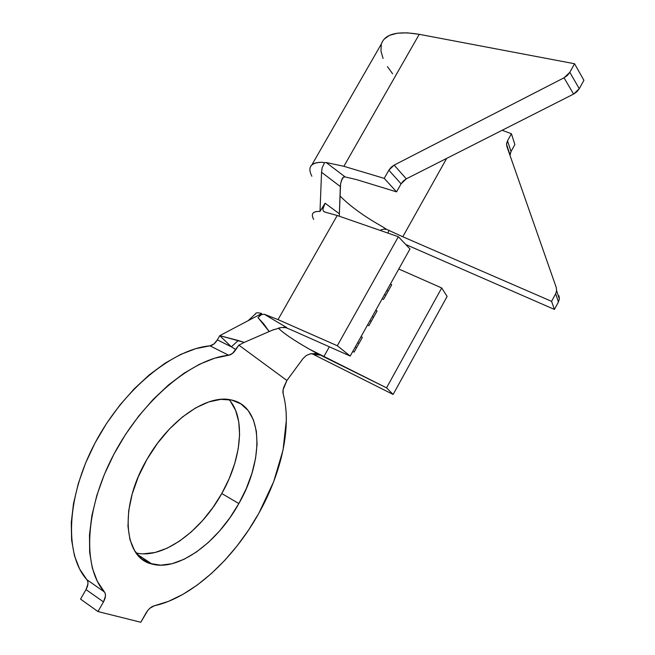 <?xml version="1.0" encoding="UTF-8"?>
<svg xmlns="http://www.w3.org/2000/svg" width="655" height="655" viewBox="0 0 655 655"><rect width="100%" height="100%" fill="white"/><g stroke="black" fill="none" stroke-linecap="round" stroke-linejoin="round"><path stroke-width="0.98" d="M230.306 401.138L235.636 410.398L238.748 421.73L239.591 434.699L238.207 448.839L234.678 463.666L229.144 478.723L221.791 493.526L238.854 503.564C217.566 542.414 178.258 571.651 151.944 564.012C123.525 558.134 119.054 506.544 146.925 459.442L157.487 443.304L169.522 428.935L182.467 416.965L195.714 407.868L208.683 401.957L220.841 399.362L231.714 400.066L240.942 403.914L248.245 410.628L253.419 419.871L256.367 431.227L257.071 444.254L255.548 458.475L251.905 473.418L246.272 488.605L238.854 503.564L229.864 517.835L219.572 530.959L208.298 542.504L196.369 552.042L184.194 559.214L172.167 563.685L160.745 565.183L150.38 563.537L141.521 558.682L134.602 550.683L129.985 539.769L127.954 526.309L128.683 510.834L132.187 494.017L138.361 476.611L146.925 459.442C169.17 419.978 206.988 394.49 230.421 399.796C263.089 405.265 265.005 458.541 238.854 503.564L221.791 493.526C241.801 458.582 245.781 417.751 228.972 399.558M314.883 353.577L310.216 353.864L306.221 355.534L303.06 358.514L286.906 380.473L284.786 385.042C283.116 388.341 282.567 391.248 283.14 393.761C291.958 425.889 281.896 472.165 258.889 513.184C233.63 558.821 191.989 597.614 154.252 605.793L168.491 601.364L182.941 594.355L197.311 585.013L211.311 573.608L224.681 560.434L237.2 545.771L248.663 529.928L258.889 513.184L273.651 481.744L283.026 450.132L286.341 420.174C286.391 410.619 285.326 401.818 283.14 393.761L283.116 389.7L286.906 380.473L238.87 345.152L232.443 353.495L228.677 355.231L209.944 345.832C173.166 349.041 123.795 388.587 95.098 442.87C66.261 497.096 64.337 554.9 86.886 579.708L104.432 591.973C82.301 567.369 84.757 509.172 113.896 454.234C142.896 399.231 192.251 358.858 228.677 355.231L214.529 358.252L199.529 364.254L184.047 373.211L168.474 384.993L153.229 399.362L138.77 415.99L125.523 434.453L113.896 454.234L104.235 474.752L96.834 495.417L91.88 515.616L89.481 534.783L89.653 552.394L92.314 568.016L97.317 581.288L104.432 591.973L105.316 593.766L105.439 596.181L103.474 601.904L97.963 611.557L80.557 599.112L86.018 589.582L103.474 601.904L97.963 611.557L140.817 622.25L147.743 610.509L149.856 608.274L154.252 605.793C151.158 606.677 148.39 609.117 145.967 613.129L140.817 622.25L97.963 611.557L80.557 599.112L86.018 589.582C88.286 585.324 88.572 582.033 86.886 579.708L87.795 581.509L87.95 583.916L86.018 589.582L103.474 601.904C105.758 597.597 106.077 594.282 104.432 591.973L86.886 579.708L79.607 568.982L74.441 555.702L71.608 540.129L71.264 522.616L73.499 503.589L78.297 483.578L85.559 463.134L95.098 442.87L106.626 423.359L119.799 405.183L134.218 388.824L149.455 374.726L165.052 363.197L180.592 354.478L195.681 348.681L209.944 345.832C212.736 345.39 215.2 343.408 217.337 339.88L219.761 335.655L231.362 346.831L217.337 339.88L213.89 344.022L209.944 345.832L228.677 355.231C231.313 354.797 233.696 352.906 235.825 349.565L238.87 345.152L286.906 380.473L303.06 358.514L306.278 355.493L310.56 353.79L315.292 353.626L320 355.125L309.643 349.303C294.308 340.584 284.016 333.657 278.784 328.523M269.721 331.315L244.241 342.393L238.232 340.502L231.362 346.831L219.761 335.655L217.337 339.88L231.362 346.831L238.232 340.502L219.761 335.655L261.746 313.508L257.98 317.618L261.746 313.508L219.761 335.655L244.241 342.393L269.189 331.545L263.899 324.119L257.98 317.618L261.288 314.736L264.227 314.22L278.015 319.607L337.292 345.734L350.204 356.058L409.981 248.965L350.204 356.058L291.459 329.973L350.204 356.058L337.292 345.734L278.015 319.607L264.227 314.22L286.669 327.59M320 355.125C316.586 354.183 314.318 353.905 313.188 354.298L393.115 394.449L447.128 296.437L441.699 287.954L386.54 387.834L393.115 394.449L447.128 296.437L441.699 287.954L386.54 387.834L309.643 349.303L320 355.125L313.188 354.298L393.115 394.449L386.54 387.834L323.758 356.779L329.359 346.798L323.758 356.779L309.643 349.303C293.694 340.223 283.279 333.158 278.408 328.098M285.154 327.377L291.459 329.973L285.154 327.377M324.913 212.073L337.202 215.503L278.015 319.607L337.202 215.503L398.371 236.725L337.292 345.734L398.371 236.725L409.981 248.965L398.371 236.725L337.202 215.503L324.913 212.073L323.341 211.106L322.882 209.109L325.085 203.23L320 211.434C315.342 211.221 312.803 212.277 312.394 214.619M441.699 287.954L398.789 269.017L441.699 287.954M136.109 552.943C162.776 559.468 201.06 531.156 221.791 493.526L212.842 507.617L202.575 520.553L191.293 531.893L179.331 541.243L167.099 548.21L154.989 552.501L143.47 553.827M231.362 346.831L235.825 349.565L231.362 346.831M255.565 314.064C255.458 312.615 257.513 312.435 261.746 313.508C257.611 312.451 255.556 312.607 255.565 313.966M284.221 327.344L283.181 327.361M281.208 327.549L278.711 328.024M274.052 329.498L269.189 331.545L257.98 317.618L261.288 314.736L264.227 314.22L286.751 327.615L281.232 327.549L272.824 329.989M244.241 342.393L238.87 345.152L244.241 342.393M311.641 353.61L313.156 354.281M361.036 336.654L362.379 337.3L354.109 352.128L352.758 351.473L354.109 352.128L362.379 337.3L361.036 336.654M390.355 284.131L391.715 284.745L383.535 299.401L382.176 298.778L383.535 299.401L391.715 284.745L390.355 284.131M375.733 310.314L377.092 310.945L368.863 325.682L367.512 325.052L368.863 325.682L377.092 310.945L375.733 310.314M313.688 219.409C310.666 213.874 312.771 211.213 320 211.434L321.556 172.265L322.137 167.778L324.454 162.907L322.137 167.778M310.069 167.999C310.912 164.217 314.875 162.309 321.957 162.276L324.774 162.661L321.957 162.276C310.691 162.563 307.326 167.221 311.862 176.244M380.907 229.905L383.904 229.127L386.761 229.43L402.792 236.766L446.669 158.395L402.792 236.766L551.584 301.349L554.417 309.43L405.732 244.487L554.417 309.43L551.584 301.349L402.792 236.766L386.761 229.43L382.283 226.597C364.311 216.502 350.22 206.292 340.002 195.96M341.255 180.862L343.498 177.079L345.177 176.94L356.582 179.626L396.562 191.866L384.223 178.365L343.875 166.304L326.157 162.505L345.177 176.94L343.498 177.079L342.246 178.553L340.6 183.768L339.356 213.915M320 211.434L325.085 203.23L339.356 213.759L340.346 186.577L321.556 172.265L320 211.434M389.07 230.232L387.85 233.074L389.07 230.232M384.1 39.202L389.438 35.378L397.225 33.209L407.254 32.832L419.241 34.322L574.55 63.74L583.9 80.295L579.274 88.72L583.9 80.295L574.55 63.74L569.825 72.32L574.55 63.74L419.241 34.322L343.875 166.304L384.223 178.365L388.849 170.194L391.133 167.271L394.146 165.109L564.029 77.806L567.386 75.431L569.825 72.32L579.274 88.72L576.891 91.766L573.592 94.083L406.305 178.848L403.324 180.96L401.089 183.826L396.562 191.866L356.582 179.626L345.177 176.94L326.157 162.505L324.774 162.661L326.157 162.505L343.875 166.304L419.241 34.322C397.634 30.728 385.058 33.864 381.497 43.713L311.813 164.97M386.761 229.43L382.283 226.597M506.552 144.395L510.089 155.006L511.031 151.493L507.51 140.825L511.432 133.759L514.871 144.55L511.031 151.493L507.51 140.825L506.552 144.395L506.913 146.581L556.242 287.471L556.619 290.714L555.686 293.751L558.437 301.971L559.354 298.991L558.977 295.806L559.362 298.909L558.437 301.971L554.417 309.43L558.437 301.971L555.686 293.751L551.584 301.349L555.686 293.751L556.627 290.623L556.242 287.471L506.913 146.581L506.585 143.707L507.51 140.825L511.432 133.759L502.172 130.271L511.432 133.759L514.871 144.55L511.031 151.493L510.122 154.326M381.276 44.474L380.956 50.984L383.069 58.459M387.433 66.646L392.615 73.778M406.305 178.848L394.146 165.109L564.029 77.806L573.592 94.083L406.305 178.848L401.089 183.826L396.562 191.866L384.223 178.365L388.849 170.194L401.089 183.826L388.849 170.194L394.146 165.109L406.305 178.848M322.882 209.109C322.743 208.151 323.48 206.194 325.085 203.23L339.356 213.759L339.388 216.256M510.089 155.006L510.13 155.759M564.029 77.806L573.592 94.083L579.274 88.72L569.825 72.32L564.029 77.806M340.633 183.596L340.346 186.577L321.556 172.265M373.62 317.159L372.269 316.521L373.62 317.159M371.287 321.343L369.936 320.713L371.287 321.343M388.178 291.074L386.818 290.46L388.178 291.074M385.852 295.233L384.501 294.619L385.852 295.233M358.981 343.392L357.638 342.745L358.981 343.392M356.631 347.6L355.288 346.953L356.631 347.6M137.075 554.204L151.944 564.012M248.179 320.663L255.581 313.729M324.626 212.007L323.308 211.057M559.354 298.991L556.619 290.714"/></g></svg>
